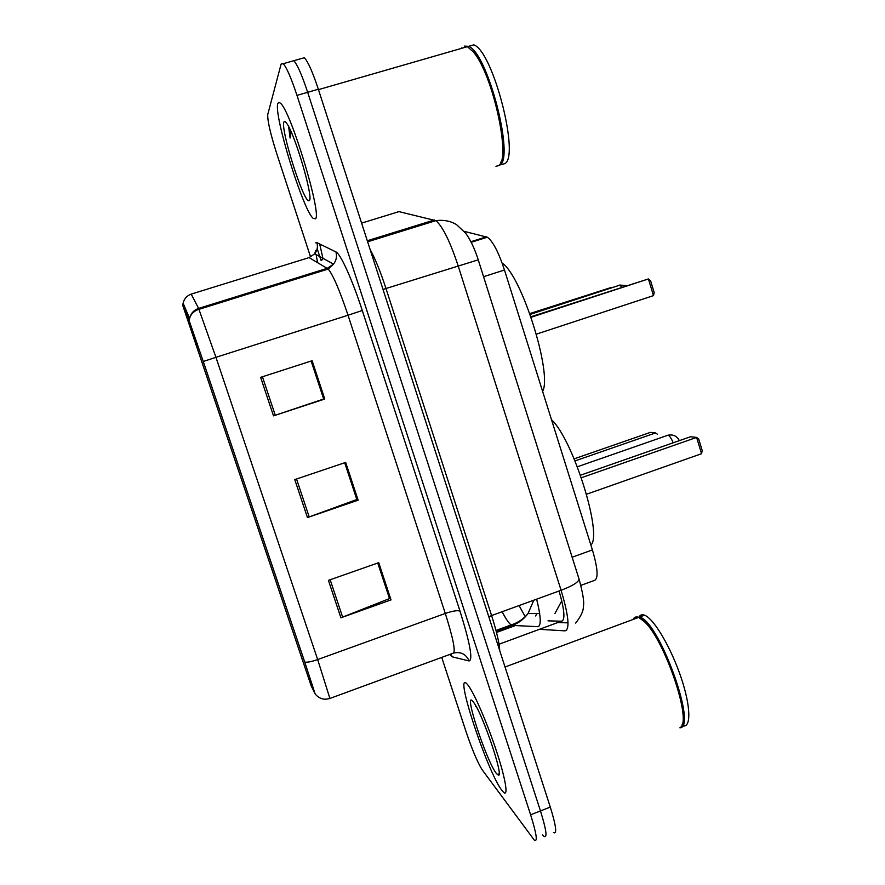 <?xml version="1.0" encoding="UTF-8"?>
<svg xmlns="http://www.w3.org/2000/svg" width="885" height="885" viewBox="0 0 885 885"><rect width="100%" height="100%" fill="white"/><g stroke="black" fill="none" stroke-linecap="round" stroke-linejoin="round"><path stroke-width="1.33" d="M464.16 231.339L487.314 237.224C492.801 241.118 498.532 252.048 504.483 270.014L592.408 549.917C597.829 568.458 598.525 578.624 594.499 580.405L580.859 585.372M553.446 832.553C557.24 834.688 556.189 826.203 550.293 807.087L318.334 89.23C312.693 72.205 308.035 61.696 304.351 57.713L291.464 61.364M542.505 834.787L543.888 836.336C547.538 838.526 546.399 830.064 540.469 810.937L307.67 92.305C302.028 75.258 297.415 64.716 293.831 60.7C297.415 64.716 302.028 75.258 307.67 92.305L540.469 810.937C546.399 830.064 547.538 838.526 543.888 836.336M317.173 248.652L320.956 260.212M501.928 790.438L503.488 792.219C508.764 797.374 505.446 777.815 495.733 748.887C486.075 720.025 472.856 690.234 467.291 684.271L466.749 683.707C453.828 670.376 487.48 772.262 501.928 790.438L503.488 792.219C508.764 797.374 505.446 777.815 495.733 748.887C486.075 720.025 472.856 690.234 467.291 684.271L466.749 683.707C453.828 670.376 487.48 772.262 501.928 790.438M315.425 218.816C322.328 215.597 291.121 111.565 280.512 103.246L278.83 102.317L277.813 103.545C273.498 114.751 303.024 210.099 313.135 218.341L315.425 218.816C322.328 215.597 291.121 111.565 280.512 103.246L278.83 102.317L277.813 103.545C273.498 114.751 303.024 210.099 313.135 218.341L315.425 218.816M310.901 685.012L183.228 306.741L189.976 323.014L203.273 361.5L304.661 661.847L314.806 692.9L310.901 685.012M311.188 685.886L315.137 693.884L304.739 662.057L203.284 361.489L189.357 321.31L182.808 305.591L311.188 685.886M441.726 657.4L465.853 731.087C472.114 749.617 477.568 762.527 482.203 769.839L534.297 840.119C537.814 842.387 536.587 833.947 530.613 814.797L296.984 95.381C291.32 78.311 286.751 67.747 283.288 63.687L281.12 64.041L267.757 114.486C267.381 120.515 270.356 133.524 276.695 153.503L310.48 256.672M315.502 271.983L315.801 272.912M328.412 580.372L378.736 562.672L391.015 599.897L340.902 617.785L328.412 580.372M260.632 377.342L312.128 360.715L324.762 399.024L273.498 415.861L260.632 377.342M294.771 479.593L345.67 462.424L358.126 500.18L307.449 517.559L294.771 479.593M377.906 562.96L389.411 598.315M311.277 360.991L323.644 398.958M344.829 462.7L356.766 499.35M358.126 500.18L356.909 499.295M344.696 462.755L356.821 499.505L307.449 517.559M324.762 399.024L323.788 398.903M311.144 361.036L323.667 399.002L273.498 415.861M391.015 599.897L389.555 598.26M377.762 563.015L389.5 598.581L340.902 617.785M680.587 727.26C691.893 720.512 665.1 641.371 645.032 622.232L638.704 617.365C636.127 616.369 634.246 617.077 633.052 619.467M635.01 618.15L634.257 619.024M679.901 727.791C697.38 728.189 660.475 624.666 640.663 617.398L635.319 617.409L634.103 619.08M682.479 725.788C691.251 728.632 691.008 706.949 681.151 677.733C671.394 648.561 654.823 620.175 645.464 615.617L644.557 615.197C642.167 614.29 640.364 614.809 639.136 616.756M496.419 773.523L498.31 775.138C504.273 777.771 482.59 713.719 473.696 702.458L472.889 701.407C462.789 688.984 486.451 761.377 496.419 773.523M475.411 705.157L475.522 706.396M682.125 724.561C689.769 711.761 664.126 640.165 645.685 622.542L640.297 618.139M590.881 545.038C602.917 535.038 572.993 439.248 551.51 419.722M657.5 434.281L655.531 432.942L650.398 432.378L574.144 458.85M655.531 432.942L575.007 460.919M701.573 453.706L702.192 450.487L698.663 438.86L696.606 437.411L701.573 453.706L586.556 494.239M581.379 477.734L696.606 437.411L690.521 436.748L580.494 475.201M461.649 47.867L461.229 48.454M495.954 166.325L498.399 165.584C511.574 160.738 493.011 74.074 473.265 51.872L467.391 46.673L318.467 89.639M497.779 165.949L499.527 165.241C515.103 159.499 487.712 52.392 468.541 46.341L464.525 46.097M502.083 164.455L504.572 163.692C520.369 157.895 493.122 50.821 473.74 44.847L468.541 46.341M309.44 200.452C313.5 197.687 295.247 135.029 286.906 123.635C285.357 121.322 284.351 120.825 283.886 122.152C280.468 129.542 303.312 201.526 308.765 200.806L309.44 200.452M288.599 126.533L290.114 138.027L291.143 131.876M500.622 162.586C510.158 149.919 491.783 72.327 473.917 52.27L473.265 51.872M290.114 138.027L289.66 128.635M542.605 391.38C552.638 374.112 521.641 275.346 502.138 263.077M529.96 313.976L610.915 287.581L529.816 313.578M653.484 295.623L654.214 292.658L650.597 280.766L648.417 278.941L653.484 295.623L536.399 334.143M531.111 317.25L648.417 278.941L530.945 316.764M502.127 611.723C505.634 618.515 508.532 622.841 510.822 624.688L512.393 625.407L496.219 631.337M533.832 600.185L528.013 613.548C523.964 619.069 518.765 623.029 512.393 625.407L537.715 626.68C541.377 626.16 541.023 616.978 536.642 599.167M538.965 626.193L537.715 626.68M572.141 557.218L592.408 549.917M483.564 276.695L504.483 270.014M470.931 241.716L486.396 236.859M399.555 230.764L399.688 231.848M539.518 629.323L564.995 630.85C570.017 629.401 568.712 615.871 561.09 590.273L458.098 265.677C449.978 241.229 442.555 226.217 435.829 220.653L398.991 211.626L397.608 211.935M398.991 211.626L361.6 223.12M550.293 807.087L530.613 814.797M318.334 89.23L296.984 95.381M319.695 244.017L322.992 258.619M578.89 578.613L579.056 579.111C578.613 582.142 572.617 585.859 561.09 590.273L491.584 615.562C496.673 631.536 499.394 643.24 499.748 650.674M434.369 219.978L367.297 240.753M478.243 259.836L385.982 288.51L491.584 615.562L488.797 616.768M370.085 249.393C375.185 258.652 380.484 271.695 385.982 288.51L383.028 289.428M566.621 630.186L564.995 630.85M548.014 620.85L561.566 621.215C565.36 620.108 564.53 610.042 559.077 591.003M562.783 620.706L499.04 644.225M515.358 625.562L496.507 632.465M519.075 605.561L524.528 615.429M562.019 601.999L561.389 602.021M536.996 613.559L535.536 615.949M322.981 258.32L321.509 260.5L323.136 258.409M182.918 305.823L183.118 303.201C184.157 298.676 186.901 295.623 191.348 294.063L308.024 257.944M203.284 361.489L215.94 357.319L317.671 659.568C311.553 661.692 307.25 662.522 304.739 662.057M189.357 321.31L189.578 318.445C190.718 313.478 193.738 310.137 198.605 308.423L215.94 357.319L348.026 315.237C339.763 290.579 333.169 275.18 328.247 269.029L309.086 257.612L314.728 253.796C317.295 250.466 318.014 246.749 316.896 242.656L335.935 251.926C340.415 253.541 352.374 279.826 362.275 310.502L460.012 611.159C470.046 643.295 473.077 659.9 469.105 660.951L452.213 656.825L449.668 654.491M330.016 698.398L453.076 653.241C455.919 652.212 453.33 638.948 445.299 613.449L317.671 659.568L329.895 698.442C323.965 700.223 319.054 698.741 315.182 693.962M191.182 294.119L198.605 308.423L327.361 268.288L333.534 264.106C336.344 260.455 337.141 256.396 335.935 251.926M315.735 242.833L316.896 242.656M460.012 611.159C457.766 610.13 452.854 610.882 445.299 613.449L348.026 315.237L362.275 310.502M469.105 660.951C466.063 654.203 460.952 651.548 453.795 652.997M452.213 656.825L450.819 654.059M311.243 273.31L311.409 274.284M195.519 344.287L197.244 343.745M311.255 685.897L312.516 685.433M296.541 478.995L309.197 516.94M330.16 579.752L342.639 617.133M262.425 376.767L275.279 415.275M666.991 435.42L668.042 435.199C669.768 435.973 671.472 438.506 673.164 442.81M619.301 285.07L622.144 286.983M539.651 613.559L528.013 613.548C523.577 618.98 517.946 622.774 511.143 624.921L495.987 630.463M561.765 600.893L554.906 613.559M471.218 242.28L487.314 237.224M575.692 623.095C581.058 616.126 583.602 610.628 583.303 606.612C584.454 602.796 583.038 593.636 579.056 579.111L478.232 259.781C474.581 248.508 470.433 239.702 465.776 233.363L456.594 224.657C450.576 221.007 443.651 219.668 435.829 220.653L367.629 241.793M568.026 622.852L558.004 622.531M513.577 625.474L496.33 631.79M317.571 262.568L316.133 254.57M315.702 250.355L314.728 253.796L333.534 264.106L328.247 269.029L197.775 309.706C193.406 311.531 190.684 314.44 189.578 318.445L183.118 303.201L182.808 305.591M283.288 63.687L293.831 60.7M310.956 685.178L312.272 684.691M638.704 617.365L505.025 667.002M644.557 615.197L639.767 616.978M499.118 773.28L498.31 775.138M645.685 622.542L645.032 622.232M679.337 440.653C677.003 436.073 673.242 434.258 668.042 435.199L577.363 466.782M309.827 198.76L308.765 200.806M626.326 285.623L620.053 285.07L530.115 314.407"/></g></svg>

